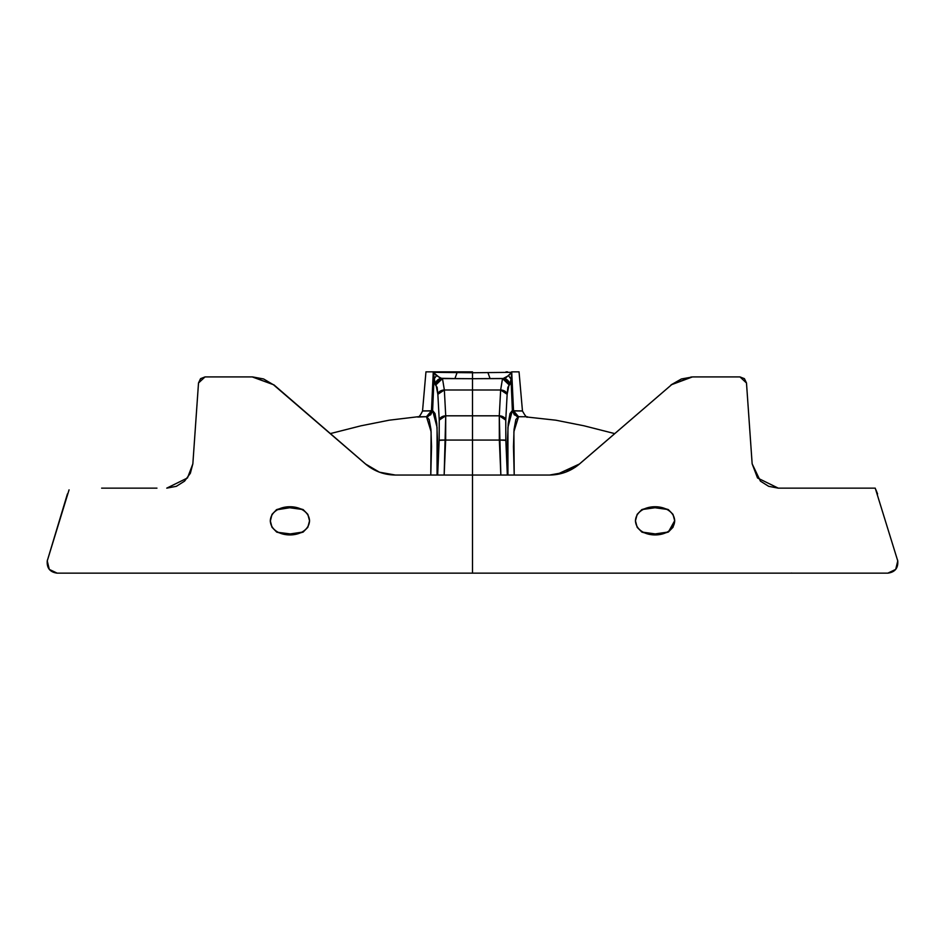 <?xml version="1.0" encoding="UTF-8"?>
<svg xmlns="http://www.w3.org/2000/svg" width="945" height="945" viewBox="0 0 945 945"><rect width="100%" height="100%" fill="white"/><g stroke="black" fill="none" stroke-linecap="round" stroke-linejoin="round"><path stroke-width="1.42" d="M514.293 414.796L512.379 410.52L513.525 410.756C515.875 415.824 517.541 417.808 518.533 416.71L514.293 414.796M518.533 416.71L527.003 416.745L518.533 416.71L512.379 410.52L507.937 427.294L507.937 475.04L507.418 441.079L508.233 423.525L510.005 413.544L512.379 410.52L513.525 410.756L518.533 416.71L515.852 419.521L514.056 429.396L513.466 446.631L514.21 475.04L513.891 431.664L518.533 416.71M522.455 410.898L513.537 410.898L522.455 410.898L519.041 371.846L511.717 371.846L513.537 410.898L522.467 411.016L513.525 410.756L511.741 372.33L508.516 375.661L511.032 379.146L511.741 372.33L472.5 372.755L472.5 378.709L490.077 378.579L487.927 372.613L490.077 378.579L502.516 378.579A6.544 6.509 82.7 0 1 509.012 384.78L509.721 384.686A6.544 6.509 -97.3 0 0 503.236 378.496L505.988 377.705L511.741 372.33L511.032 379.146L512.379 410.52L511.032 379.146L510.501 383.197L507.867 387.32L507.146 394.289A6.544 4.642 -177 0 0 500.649 389.99L499.279 415.812A6.544 4.642 3 0 1 505.764 420.112L507.146 394.289L505.764 420.112L505.835 440.335A6.544 0.591 177.5 0 0 499.338 440.075L500.838 475.04L499.279 415.812L472.5 415.812L472.5 440.075L499.338 440.075L472.5 440.075L472.5 475.04L549.659 475.04C560.94 474.898 570.886 471.201 579.533 463.96L556.794 474.473M507.335 475.04L505.835 440.335L507.335 475.04M417.95 417.04L426.467 416.71L431.475 410.756L432.621 410.52L434.995 413.544L436.767 423.525L437.582 441.079L437.062 475.04L437.062 427.294L432.621 410.52L430.707 414.796L426.467 416.71C427.459 417.808 429.124 415.824 431.475 410.756L432.621 410.52L433.968 379.146L436.484 375.661L433.259 372.33L434.499 383.197L435.988 384.78A6.544 6.509 -82.7 0 1 442.484 378.579L441.764 378.496A6.544 6.509 97.3 0 0 435.279 384.686L437.133 387.32L437.854 394.289L444.351 389.99L445.721 415.812L472.5 415.812L445.721 415.812L444.162 475.04L445.662 440.075L472.5 440.075L472.5 389.99L444.351 389.99A6.544 4.642 177 0 0 437.854 394.289L439.236 420.112A6.544 4.642 -3 0 1 445.721 415.812L444.351 389.99L500.649 389.99L472.5 389.99L472.5 415.812L499.279 415.812L500.649 389.99L507.146 394.289L509.012 384.78L502.516 378.579L472.5 378.709L472.5 389.99L472.5 372.755L511.741 372.33M691.327 376.937L671.044 384.875L692.437 376.913L707.12 376.913L692.791 376.913L681.416 378.957L671.044 384.875L692.437 376.913M511.706 371.846L519.006 371.846M507.595 371.846L506.036 371.846M503.236 378.496L490.077 378.579L503.236 378.496L508.516 375.661L511.032 379.146L509.721 384.686L503.236 378.496M527.05 417.04L555.802 420.194L584.01 425.805L614.652 433.59M575.092 467.338L575.824 466.818M579.545 463.901L671.458 384.828L579.533 463.96L565.582 472.181L549.659 475.04L472.5 475.04L472.5 573.154L472.5 440.075L445.662 440.075A6.544 0.591 -177.5 0 0 439.165 440.335L437.665 475.04L439.165 440.335L445.662 440.075L445.721 415.812L439.236 420.112L439.165 440.335L439.236 420.112L437.854 394.289L435.988 384.78L442.484 378.579L472.5 378.709L454.923 378.579L457.073 372.613L454.923 378.579L442.484 378.579L444.351 389.99M661.89 507.748L668.28 509.568L655.015 507.748L641.832 509.591L648.294 507.748L661.89 507.748L668.292 509.579L672.982 514.34L674.695 520.789L673.017 527.251L668.363 532.035L661.949 533.901L648.412 533.913L641.927 532.118L637.19 527.334L635.453 521.097M641.797 532.035L655.216 533.913L668.458 531.976M897.75 560.917C898.282 568.11 894.986 572.186 887.827 573.154L785.543 573.154L887.827 573.154L895.706 569.398L897.75 560.917L875.235 488.14L897.75 560.917M897.738 560.881L897.537 559.889M877.574 493.928L875.944 489.853M752.149 463.818L757.524 477.957L778.243 488.14L768.663 486.321L760.418 481.135L752.149 463.818L746.491 382.997L744.424 378.661L739.97 376.913L746.491 382.997M57.172 573.154C50.014 572.186 46.718 568.11 47.25 560.917L49.294 569.398L57.172 573.154L785.543 573.154L217.728 573.154M875.235 488.14L778.243 488.14L875.235 488.14M739.97 376.913L707.12 376.913L739.97 376.913M637.166 527.298L635.453 520.825L637.166 514.352L641.856 509.579L648.294 507.748M818.571 488.14L788.425 488.14M801.265 488.14L788.059 488.14M425.994 371.846L472.5 371.846L472.5 372.755L433.259 372.33L440.37 378.272L454.923 378.579L442.484 378.579M431.475 410.756L422.533 411.016L431.463 410.91L433.259 372.33L431.475 410.756M433.259 372.33L472.5 372.755L472.5 371.846L433.294 371.846L435.279 384.686L441.764 378.496L436.484 375.661L433.968 379.146L432.621 410.52L426.467 416.71L431.109 431.664L430.778 475.04L431.534 446.631L430.944 429.396L429.148 419.521L426.467 416.71L417.985 416.745L389.198 420.194L360.99 425.805L330.348 433.59M395.388 475.04C384.072 474.91 374.09 471.201 365.455 463.901L365.467 463.96C374.114 471.201 384.06 474.898 395.341 475.04L472.5 475.04L395.341 475.04L379.417 472.181L365.467 463.96L273.955 384.875L252.209 376.913L273.955 384.875L365.455 463.901M438.964 371.846L436.082 371.846M433.282 371.846L425.959 371.846L422.545 410.898L431.463 410.898M252.563 376.913L273.955 384.875L365.467 463.96L273.542 384.828L263.584 378.957L252.563 376.913L237.88 376.913L252.209 376.913M369.176 466.818L369.92 467.338M307.834 514.352L309.547 520.825C308.637 502.019 271.191 502.078 270.305 520.789C271.085 539.536 308.495 539.725 309.547 520.825L307.81 527.334L303.073 532.118L296.588 533.913L289.82 533.913L283.051 533.901L276.637 532.035L271.983 527.251L270.305 520.789L272.018 514.34L276.708 509.579L283.11 507.748L296.706 507.748L303.144 509.579L307.834 514.352L309.547 520.565M296.706 507.748L303.121 509.568L289.702 507.748L276.212 509.887M276.932 532.212L290.304 533.913L303.31 531.976M237.833 376.913L205.03 376.913L200.564 378.661L198.509 382.973L192.851 463.818L190.358 473.268L184.582 481.123L176.337 486.321L166.757 488.14L187.476 477.957L192.851 463.877L198.509 382.997L205.03 376.913L237.88 376.913M69.056 489.853L47.25 560.917L67.426 493.928M47.474 559.865L47.262 560.881M156.941 488.14L101.989 488.14M104.293 488.14L126.795 488.14M156.575 488.14L101.635 488.14M103.926 488.14L126.429 488.14M635.453 520.742L637.166 514.363M637.166 514.34L641.832 509.591M668.292 509.579L672.97 514.328M672.982 514.352L674.695 520.683L668.387 532.011M668.363 532.035L661.949 533.901M648.412 533.913L641.95 532.13M641.927 532.118L637.214 527.381M635.453 520.825C636.505 539.725 673.915 539.536 674.695 520.789C673.809 502.078 636.363 502.019 635.453 520.825M309.547 520.919L307.846 527.286L303.109 532.094M303.073 532.118L296.635 533.913M283.051 533.901L276.661 532.047L272.018 527.298M271.983 527.251L270.305 521.262L271.995 514.399M272.018 514.34L276.661 509.603M276.708 509.579L283.051 507.748M303.144 509.579L307.798 514.293M148.731 488.14C158.843 488.14 158.843 488.14 148.731 488.14L109.478 488.14L148.731 488.14M109.478 488.14C99.355 488.14 99.355 488.14 109.478 488.14C99.355 488.14 99.355 488.14 109.478 488.14M109.844 488.14C99.721 488.14 99.721 488.14 109.844 488.14C99.721 488.14 99.721 488.14 109.844 488.14L149.086 488.14C159.209 488.14 159.209 488.14 149.086 488.14L109.844 488.14M835.156 488.14L795.914 488.14C786.594 488.14 786.594 488.14 795.914 488.14C786.594 488.14 786.594 488.14 795.914 488.14L835.156 488.14M796.269 488.14C786.157 488.14 786.157 488.14 796.269 488.14C786.157 488.14 786.157 488.14 796.269 488.14L835.522 488.14L796.269 488.14M499.279 415.812L505.764 420.112L505.835 440.335L499.338 440.075L499.279 415.812M502.516 378.579L500.649 389.99M571.89 573.154L791.886 573.154M373.11 573.154L153.114 573.154M538.886 573.154L727.225 573.154M406.055 573.154L57.113 573.154M527.593 416.804C527.18 418.292 525.467 416.355 522.467 411.016M422.533 411.016C420.135 415.965 418.422 417.891 417.406 416.804M791.355 573.06L792.3 573.154L791.355 573.06M472.488 573.154L756.059 573.154M472.453 573.154L188.882 573.154"/></g></svg>

